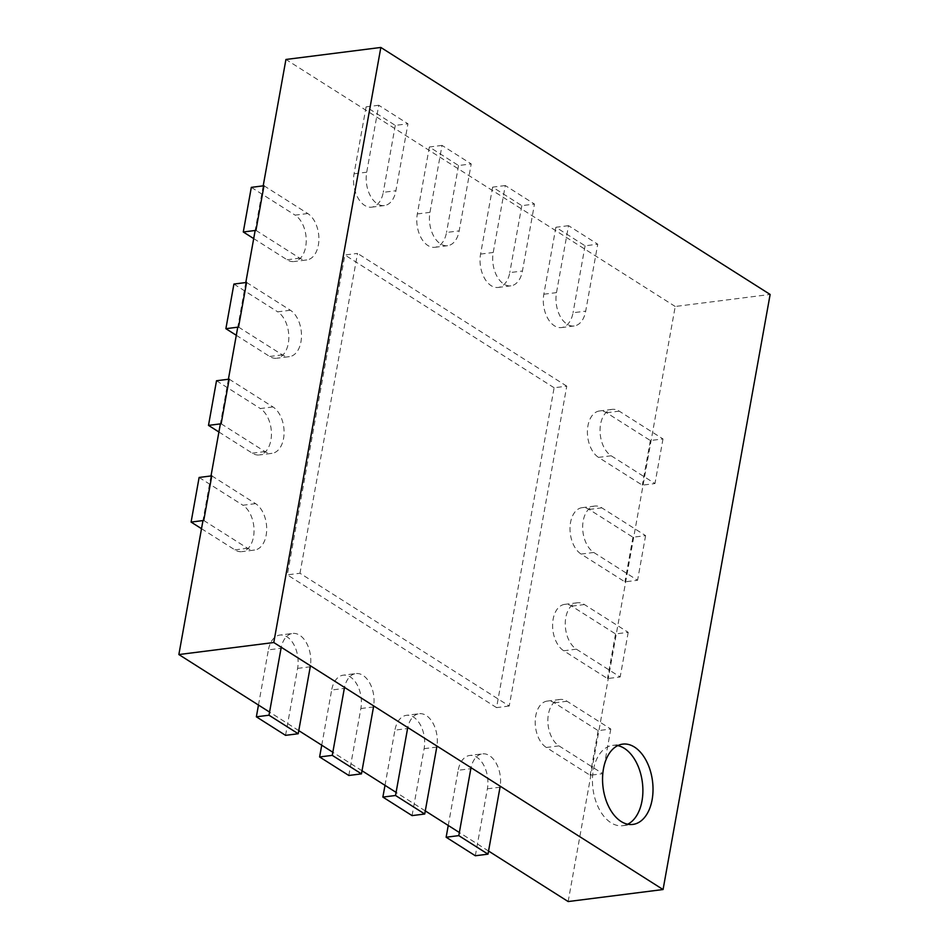 <?xml version="1.0" encoding="UTF-8"?>
<svg xmlns="http://www.w3.org/2000/svg" width="949" height="949" viewBox="0 0 949 949"><rect width="100%" height="100%" fill="white"/><g stroke="black" fill="none" stroke-linecap="round" stroke-linejoin="round"><path stroke-width="0.71" stroke-dasharray="4.75 3.56" d="M568.154 901.55L675.225 306.48L770.137 294.451M675.225 306.48L285.934 59.467M488.545 851.039L459.352 832.51M425.282 810.897L396.089 792.379M362.032 770.766L332.826 752.237M298.769 730.623L269.575 712.094M263.193 185.85L255.162 230.477M245.791 282.553L237.76 327.18M228.401 379.256L220.37 423.883M210.998 475.947L202.967 520.586M617.752 745.617A40.463 24.911 82.8 0 0 612.579 745.404A40.463 24.911 82.8 0 0 593.339 770.114A40.463 24.911 82.8 0 0 622.746 825.701A40.463 24.911 82.8 0 0 627.704 824.207M509.222 706.02L496.564 707.622L554.121 387.761L566.767 386.16L509.222 706.02L299.979 573.255L287.322 574.857L344.867 254.996L357.524 253.395L299.979 573.255M554.121 387.761L344.867 254.996M566.767 386.16L357.524 253.395M496.564 707.622L287.322 574.857M559.946 699.472L547.288 701.074A24.283 14.947 82.8 0 1 554.358 702.841L598.143 730.635L610.8 729.034L567.004 701.24A24.283 14.947 82.8 0 0 559.946 699.472A24.283 14.947 82.8 0 0 547.858 719.757A24.283 14.947 82.8 0 0 558.973 745.878L602.769 773.66L590.124 775.262L546.327 747.48L558.973 745.878M547.288 701.074A24.283 14.947 82.8 0 0 535.2 721.37A24.283 14.947 82.8 0 0 546.327 747.48M610.8 729.034L602.769 773.66M598.143 730.635L590.124 775.262M211.781 475.852L255.566 503.634A24.283 14.947 82.8 0 1 266.693 529.756A24.283 14.947 82.8 0 1 254.605 550.04L241.948 551.642A24.283 14.947 82.8 0 0 254.035 531.357A24.283 14.947 82.8 0 0 242.92 505.248L255.566 503.634M199.124 477.454L242.92 505.248M201.508 528.688L234.889 549.874A24.283 14.947 82.8 0 0 241.948 551.642M203.75 520.479L247.547 548.273A24.283 14.947 82.8 0 0 254.605 550.04M577.336 602.769L564.691 604.371A24.283 14.947 82.8 0 1 571.749 606.15L615.545 633.932L628.202 632.331L584.406 604.549A24.283 14.947 82.8 0 0 577.336 602.769A24.283 14.947 82.8 0 0 565.26 623.066A24.283 14.947 82.8 0 0 576.375 649.175L620.171 676.969L607.514 678.571L563.718 650.777L576.375 649.175M564.691 604.371A24.283 14.947 82.8 0 0 552.603 624.667A24.283 14.947 82.8 0 0 563.718 650.777M628.202 632.331L620.171 676.969M615.545 633.932L607.514 678.571M229.172 379.149L272.968 406.943A24.283 14.947 82.8 0 1 284.083 433.052A24.283 14.947 82.8 0 1 272.007 453.349L259.35 454.951A24.283 14.947 82.8 0 0 271.438 434.654A24.283 14.947 82.8 0 0 260.311 408.544L272.968 406.943M216.514 380.751L260.311 408.544M218.911 431.997L252.28 453.171A24.283 14.947 82.8 0 0 259.35 454.951M221.141 423.788L264.937 451.57A24.283 14.947 82.8 0 0 272.007 453.349M594.738 506.066L582.081 507.679A24.283 14.947 82.8 0 1 589.151 509.447L632.947 537.241L645.605 535.627L601.808 507.845A24.283 14.947 82.8 0 0 594.738 506.066A24.283 14.947 82.8 0 0 582.662 526.363A24.283 14.947 82.8 0 0 593.777 552.472L637.574 580.266L624.916 581.867L581.12 554.074L593.777 552.472M582.081 507.679A24.283 14.947 82.8 0 0 570.005 527.964A24.283 14.947 82.8 0 0 581.12 554.074M645.605 535.627L637.574 580.266M632.947 537.241L624.916 581.867M246.574 282.446L290.37 310.24A24.283 14.947 82.8 0 1 301.485 336.349A24.283 14.947 82.8 0 1 289.409 356.646L276.752 358.248A24.283 14.947 82.8 0 0 288.828 337.951A24.283 14.947 82.8 0 0 277.713 311.841L290.37 310.24M233.917 284.059L277.713 311.841M236.301 335.294L269.682 356.468A24.283 14.947 82.8 0 0 276.752 358.248M238.543 327.085L282.339 354.867A24.283 14.947 82.8 0 0 289.409 356.646M612.141 409.375L599.483 410.976A24.283 14.947 82.8 0 1 606.553 412.744L650.35 440.538L662.995 438.936L619.199 411.142A24.283 14.947 82.8 0 0 612.141 409.375A24.283 14.947 82.8 0 0 600.053 429.66A24.283 14.947 82.8 0 0 611.18 455.781L654.964 483.563L642.319 485.164L598.522 457.382L611.18 455.781M599.483 410.976A24.283 14.947 82.8 0 0 587.407 431.261A24.283 14.947 82.8 0 0 598.522 457.382M662.995 438.936L654.964 483.563M650.35 440.538L642.319 485.164M263.976 185.755L307.773 213.537A24.283 14.947 82.8 0 1 318.888 239.658A24.283 14.947 82.8 0 1 306.8 259.943L294.154 261.544A24.283 14.947 82.8 0 0 306.23 241.26A24.283 14.947 82.8 0 0 295.115 215.138L307.773 213.537M251.319 187.356L295.115 215.138M253.703 238.59L287.084 259.777A24.283 14.947 82.8 0 0 294.154 261.544M255.945 230.382L299.742 258.175A24.283 14.947 82.8 0 0 306.8 259.943M568.534 225.672L555.889 227.274L585.082 245.803L597.74 244.201L568.534 225.672L556.494 292.624A24.283 14.947 82.8 0 0 574.145 325.97A24.283 14.947 82.8 0 0 585.687 311.153L597.74 244.201M555.889 227.274L543.836 294.226A24.283 14.947 82.8 0 0 561.488 327.571A24.283 14.947 82.8 0 0 573.03 312.755L585.687 311.153M585.082 245.803L573.03 312.755M448.248 825.476L458.177 770.28L470.834 768.678A24.283 14.947 82.8 0 1 482.389 753.862L469.731 755.463A24.283 14.947 82.8 0 0 458.177 770.28M475.33 855.761L487.383 788.809A24.283 14.947 82.8 0 0 469.731 755.463M487.383 788.809L500.028 787.207A24.283 14.947 82.8 0 0 482.389 753.862M505.283 185.541L492.626 187.143L521.82 205.66L534.477 204.059L505.283 185.541L493.231 252.481A24.283 14.947 82.8 0 0 510.882 285.839A24.283 14.947 82.8 0 0 522.424 271.011L534.477 204.059M492.626 187.143L480.574 254.083A24.283 14.947 82.8 0 0 498.225 287.44A24.283 14.947 82.8 0 0 509.779 272.612L522.424 271.011M521.82 205.66L509.779 272.612M384.997 785.333L394.926 730.149L407.572 728.547A24.283 14.947 82.8 0 1 419.126 713.719L406.469 715.321A24.283 14.947 82.8 0 0 394.926 730.149M412.068 815.618L424.12 748.678A24.283 14.947 82.8 0 0 406.469 715.321M424.12 748.678L436.777 747.065A24.283 14.947 82.8 0 0 419.126 713.719M442.02 145.399L429.363 147L458.557 165.529L471.214 163.928L442.02 145.399L429.968 212.351A24.283 14.947 82.8 0 0 447.62 245.696A24.283 14.947 82.8 0 0 459.174 230.868L471.214 163.928M429.363 147L417.323 213.952A24.283 14.947 82.8 0 0 434.962 247.298A24.283 14.947 82.8 0 0 446.516 232.469L459.174 230.868M458.557 165.529L446.516 232.469M321.735 745.19L331.664 690.006L344.321 688.405A24.283 14.947 82.8 0 1 355.863 673.576L343.206 675.178A24.283 14.947 82.8 0 0 331.664 690.006M348.817 775.475L360.857 708.535A24.283 14.947 82.8 0 0 343.206 675.178M360.857 708.535L373.515 706.934A24.283 14.947 82.8 0 0 355.863 673.576M378.758 105.256L366.1 106.857L395.294 125.387L407.951 123.785L378.758 105.256L366.717 172.208A24.283 14.947 82.8 0 0 384.357 205.553A24.283 14.947 82.8 0 0 395.911 190.737L407.951 123.785M366.1 106.857L354.06 173.809A24.283 14.947 82.8 0 0 371.711 207.155A24.283 14.947 82.8 0 0 383.254 192.339L395.911 190.737M395.294 125.387L383.254 192.339M258.472 705.06L268.401 649.875L281.058 648.262A24.283 14.947 82.8 0 1 292.6 633.446L279.943 635.047A24.283 14.947 82.8 0 0 268.401 649.875M285.554 735.345L297.595 668.393A24.283 14.947 82.8 0 0 279.943 635.047M297.595 668.393L310.252 666.791A24.283 14.947 82.8 0 0 292.6 633.446M554.358 702.841L567.004 701.24M234.889 549.874L247.547 548.273M571.749 606.15L584.406 604.549M252.28 453.171L264.937 451.57M589.151 509.447L601.808 507.845M269.682 356.468L282.339 354.867M606.553 412.744L619.199 411.142M287.084 259.777L299.742 258.175M543.836 294.226L556.494 292.624M480.574 254.083L493.231 252.481M417.323 213.952L429.968 212.351M354.06 173.809L366.717 172.208M622.746 825.701L632.876 824.42M612.579 745.404L622.71 744.123M574.145 325.97L561.488 327.571M510.882 285.839L498.225 287.44M447.62 245.696L434.962 247.298M384.357 205.553L371.711 207.155"/><path stroke-width="1.42" d="M488.545 851.039L568.154 901.55L663.066 889.533L273.775 642.52L380.846 47.45L770.137 294.451L663.066 889.533M263.193 185.85L285.934 59.467L380.846 47.45M603.457 768.832A40.463 24.911 82.8 0 0 632.876 824.42A40.463 24.911 82.8 0 0 652.509 781.146A40.463 24.911 82.8 0 0 622.71 744.123A40.463 24.911 82.8 0 0 603.457 768.832M459.352 832.51L425.282 810.897M396.089 792.379L362.032 770.766M332.826 752.237L298.769 730.623M269.575 712.094L178.863 654.549L273.775 642.52M255.162 230.477L245.791 282.553M237.76 327.18L228.401 379.256M220.37 423.883L210.998 475.947M202.967 520.586L178.863 654.549M627.704 824.207A40.463 24.911 82.8 0 0 642.378 782.427A40.463 24.911 82.8 0 0 617.752 745.617M191.093 522.08L199.124 477.454L211.781 475.852L203.75 520.479L191.093 522.08L201.508 528.688M208.495 425.389L216.514 380.751L229.172 379.149L221.141 423.788L208.495 425.389L218.911 431.997M225.886 328.686L233.917 284.059L246.574 282.446L238.543 327.085L225.886 328.686L236.301 335.294M243.288 231.983L251.319 187.356L263.976 185.755L255.945 230.382L243.288 231.983L253.703 238.59M458.794 835.63L446.137 837.232L475.33 855.761L487.988 854.159L458.794 835.63L470.834 768.678M446.137 837.232L448.248 825.476M487.988 854.159L500.028 787.207M395.531 795.487L382.874 797.089L412.068 815.618L424.725 814.017L395.531 795.487L407.572 728.547M382.874 797.089L384.997 785.333M424.725 814.017L436.777 747.065M332.269 755.357L319.611 756.958L348.817 775.475L361.462 773.874L332.269 755.357L344.321 688.405M319.611 756.958L321.735 745.19M361.462 773.874L373.515 706.934M269.006 715.214L256.36 716.815L285.554 735.345L298.211 733.743L269.006 715.214L281.058 648.262M256.36 716.815L258.472 705.06M298.211 733.743L310.252 666.791"/></g></svg>
